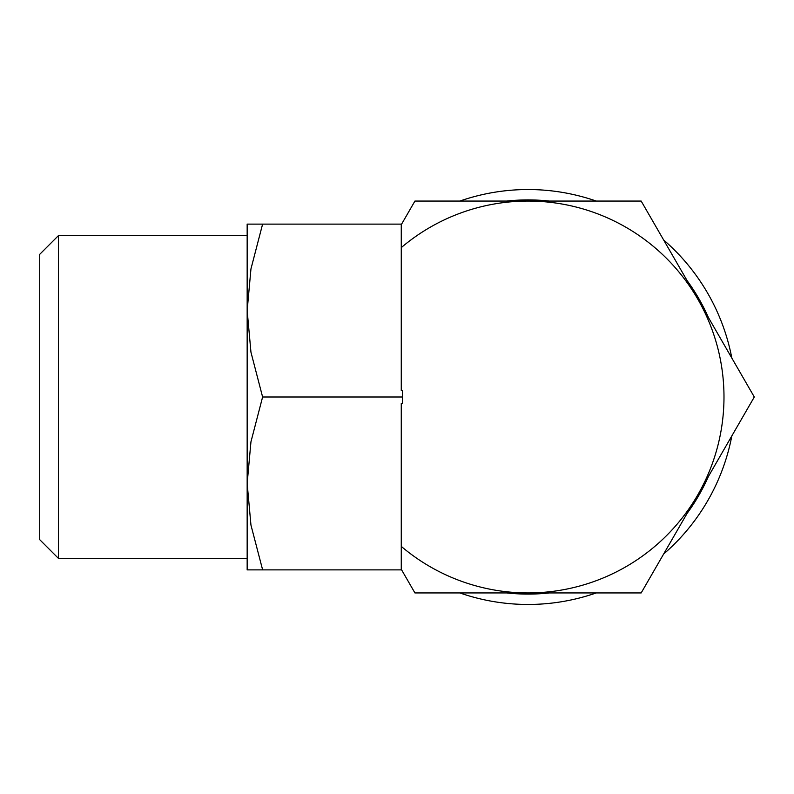 <?xml version="1.0" encoding="UTF-8"?>
<svg xmlns="http://www.w3.org/2000/svg" width="794" height="794" viewBox="0 0 794 794"><rect width="100%" height="100%" fill="white"/><g stroke="black" fill="none" stroke-linecap="round" stroke-linejoin="round"><path stroke-width="1.19" d="M459.865 592.939A207.462 207.462 0 0 0 596.234 592.939M663.645 554.023A207.462 207.462 0 0 0 731.83 435.916M506.771 592.939A197.091 197.091 0 0 0 549.329 592.939M687.098 513.4A197.091 197.091 0 0 0 708.377 476.539M723.989 397A195.939 195.939 0 0 1 697.737 494.97L754.3 397L641.175 201.061L528.05 201.061A195.939 195.939 0 0 1 723.989 397M58.419 397L58.419 235.639L39.7 254.358L39.7 539.642L58.419 558.361L58.419 397M247.162 569.884L247.162 310.553L250.954 268.918L262.606 224.116C241.932 224.116 241.932 224.116 262.635 224.116L401.615 224.116M401.615 569.884L262.606 569.884C241.932 569.884 241.932 569.884 262.635 569.884L250.954 525.082L247.162 483.447L250.954 441.801L262.606 397L250.954 352.199L247.162 310.553L247.162 224.116M401.268 247.609A195.939 195.939 0 0 1 528.05 201.061L414.925 201.061L401.268 224.722L401.268 390.598L402.419 390.598L402.419 403.402L401.268 403.402L401.268 569.278L414.925 592.939L528.05 592.939A195.939 195.939 0 0 1 401.268 546.391M402.419 397L262.606 397M528.05 592.939L641.175 592.939L697.737 494.97A195.939 195.939 0 0 1 528.05 592.939M731.83 358.084A207.462 207.462 0 0 0 663.645 239.977M596.234 201.061A207.462 207.462 0 0 0 459.865 201.061M708.377 317.461A197.091 197.091 0 0 0 687.098 280.6M549.329 201.061A197.091 197.091 0 0 0 506.771 201.061M247.162 235.639L58.419 235.639M247.162 558.361L58.419 558.361"/></g></svg>
